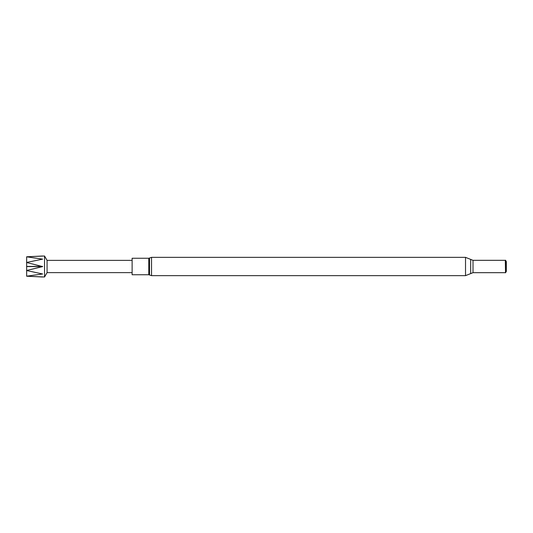 <?xml version="1.0" encoding="UTF-8"?>
<svg xmlns="http://www.w3.org/2000/svg" width="533" height="533" viewBox="0 0 533 533"><rect width="100%" height="100%" fill="white"/><g stroke="black" fill="none" stroke-linecap="round" stroke-linejoin="round"><path stroke-width="0.8" d="M132.117 272.623L47.064 272.623L47.064 260.377L44.539 256.007L44.539 276.993L26.65 276.214L42.64 276.993M42.64 256.007L26.65 256.786L44.539 256.007M26.65 256.786L26.65 262.449L42.64 259.138L26.65 256.819M26.65 262.449L26.65 276.214M26.65 270.478L42.64 266.587L26.65 262.522M148.787 274.748L148.787 258.252L132.117 258.252L132.117 274.748L148.787 274.748L151.532 275.654L151.532 257.346L149.533 258.005L149.533 274.995M505.517 272.796L505.517 260.204L506.35 261.65L506.35 271.35L505.517 272.796L505.311 260.324L473.011 260.324L465.522 257.346L151.532 257.346M26.65 276.181L42.64 273.982L26.65 270.551M42.64 266.587L26.65 266.587M42.64 266.413L26.65 266.413M505.311 272.676L473.011 272.676L473.011 260.324M473.011 272.676L470.672 273.602L470.672 259.398M470.672 273.602L465.522 275.654L465.522 257.346M132.117 260.377L47.064 260.377M465.522 275.654L151.532 275.654M148.787 258.252L149.533 258.005M47.064 272.623L44.539 276.993"/></g></svg>
